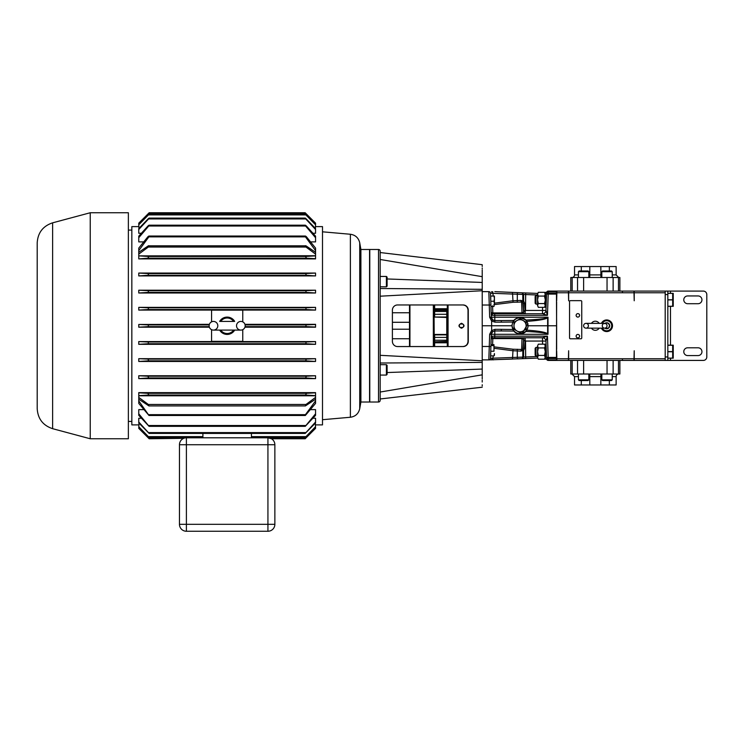 <?xml version="1.0" encoding="UTF-8"?>
<svg xmlns="http://www.w3.org/2000/svg" width="744" height="744" viewBox="0 0 744 744"><rect width="100%" height="100%" fill="white"/><g stroke="black" fill="none" stroke-linecap="round" stroke-linejoin="round"><path stroke-width="1.12" d="M600.91 374.009L600.836 384.964L616.134 384.964L616.134 376.613A2.604 2.604 0 0 1 618.729 374.009M609.355 384.964L609.355 380.528M581.306 380.528L581.306 384.964L589.825 384.964L589.76 374.009M619.873 360.422L619.873 374.009L570.788 374.009L570.788 360.422M581.306 384.964L574.535 384.964L574.535 376.613L571.931 374.009M600.836 384.964L589.825 384.964M588.83 379.831L588.132 380.528L579.12 380.528L578.432 379.831L588.83 379.831L588.83 374.009M612.238 379.831L611.54 380.528L602.528 380.528L601.831 379.831L612.238 379.831L612.238 374.009M589.76 277.503L589.825 266.547L574.535 266.547L574.535 274.908A2.604 2.604 0 0 1 571.931 277.503M581.306 266.547L581.306 270.983M609.355 270.983L609.355 266.547L600.836 266.547L600.91 277.503M570.788 291.09L570.788 277.503L619.873 277.503L619.873 291.09M609.355 266.547L616.134 266.547L616.134 274.908L618.729 277.503M589.825 266.547L600.836 266.547M601.831 271.681L602.528 270.983L611.54 270.983L612.238 271.681L601.831 271.681L601.831 277.503M578.432 271.681L579.12 270.983L588.132 270.983L588.83 271.681L578.432 271.681L578.432 277.503M378.51 249.491L369.777 249.491L369.777 402.02L378.51 402.02L378.51 249.491A1.665 1.665 0 0 1 380.175 251.156L380.175 400.356A1.665 1.665 0 0 1 378.51 402.02M476.541 275.717L482.224 276.675C482.224 260.288 482.224 260.288 482.224 276.675L482.224 289.323L380.175 288.505L380.175 259.74M386.415 364.672L386.415 375.069L387.103 374.381L387.103 365.369L386.415 364.672L380.175 364.672L380.175 363.007L482.224 362.402L482.224 360.775L380.175 355.316L380.175 288.505M482.224 387.206L380.175 398.97L380.175 400.356M380.175 393.241L380.175 392.032L482.224 374.837L482.224 362.198M380.175 391.772L380.175 375.767M380.175 363.007L380.175 355.316M380.175 258.28L380.175 252.969M380.175 255.462L380.175 256.708M380.175 259.479L482.224 276.675L482.224 272.295M482.224 272.109L482.224 269.886M482.224 268.761L482.224 268.007M482.224 266.492L482.224 265.487M482.224 264.697L380.175 252.542M482.224 282.45L387.103 278.963M482.224 289.323L482.224 290.737L380.175 296.196M397.575 304.956A5.199 5.171 90 0 0 392.395 310.155L392.395 341.357A5.199 5.171 90 0 0 397.575 346.555L463.103 346.555A5.199 5.171 90 0 0 468.274 341.357L468.274 310.155A5.199 5.171 90 0 0 463.103 304.956L397.575 304.956M482.224 290.737L482.224 360.775M387.103 372.549L482.224 369.071M476.541 375.794L482.224 374.837C482.224 391.232 482.224 391.232 482.224 374.837L482.224 376.25M482.224 377.143L482.224 378.938M482.224 380.147L482.224 382.016M482.224 384.76L482.224 385.95M462.842 346.555C465.986 346.248 467.706 344.519 468.013 341.357L468.013 310.155C467.706 307.002 465.986 305.263 462.842 304.956M433.994 317.102L446.763 317.018L446.763 334.874L434.003 334.781M446.763 317.456L433.761 317.028L433.761 346.555L434.087 334.437L446.763 334.437M409.498 346.555L409.498 304.956M409.935 304.956L409.935 346.555M433.334 346.555L433.334 304.956M433.594 346.555L433.594 304.956M433.761 304.956L433.761 313.205L433.761 304.956M434.198 334.874L434.087 317.456M446.763 331.117L447.628 331.554L447.628 335.851L446.763 336.288M434.636 307.132L433.761 307.56L433.761 311.755L434.636 312.192M434.636 317.018L434.636 314.284L446.763 314.284L446.763 311.457L434.636 311.457L434.636 304.956L434.636 308.723L447.311 308.723L447.311 304.956M434.636 314.284L434.636 311.457M447.311 308.723L447.311 342.789L434.636 342.789L434.636 346.555L434.636 340.231L446.763 340.231L446.763 337.404L434.636 337.404L434.636 334.874M434.636 340.231L434.636 337.404M446.763 310.629L446.763 311.457M446.763 314.284L446.763 337.404M446.763 340.231L446.763 341.384L434.636 341.803L447.628 341.803M433.761 334.856L433.761 335.851L434.636 336.288M461.494 323.594A2.167 2.167 0 0 0 459.327 325.76A2.167 2.167 0 0 0 461.494 327.927A2.167 2.167 0 0 0 463.661 325.76A2.167 2.167 0 0 0 461.494 323.594M461.494 328.234C458.164 326.588 458.164 324.933 461.494 323.277C464.833 324.923 464.833 326.579 461.494 328.234M446.763 316.832L447.628 316.842L447.628 315.763L446.763 315.763M448.065 304.956L448.065 346.555M447.804 304.956L447.804 346.555M447.628 346.555L447.628 304.956M447.311 346.555L447.311 342.789M447.628 334.67L447.628 335.749M446.763 310.285L434.636 310.285L434.636 308.723M434.636 342.789L434.636 341.803M460.201 327.49L462.796 327.49L460.192 327.481M460.201 324.021L462.796 324.021L460.192 324.031M493.969 296.047L494.425 298.642L494.425 296.047L490.594 296.047L490.491 293.248L522.772 294.41L522.837 300.948L520.865 300.399L512.839 300.781L494.425 303.171M493.969 306.444L494.425 303.85L493.969 306.444L490.956 306.444L491.152 312.136A1.665 1.665 0 0 0 492.816 313.745L491.263 315.344L547.454 315.344L545.966 310.397L546.533 294.085L545.966 310.397A3.469 3.469 90 0 1 542.506 313.745L547.454 315.344L548.198 294.085L546.533 294.085L546.524 292.336A3.469 3.469 0 0 0 546.803 291.936M493.969 301.246L494.425 303.85L494.425 298.642L493.969 301.246L490.77 301.246M490.752 296.047L490.752 300.539M493.969 351.224L493.969 344.658L493.969 351.224L490.752 351.224L490.752 355.883L493.969 355.883L494.425 353.549L494.425 355.399M493.969 345.607L490.938 345.607M493.969 344.658L490.966 344.658L491.152 339.376A1.665 1.665 0 0 1 492.816 337.776L491.979 337.218A1.665 1.181 -90 0 0 492.277 336.195L547.454 336.167L545.966 341.115L546.068 344.202L545.966 341.115L542.497 341.059L542.497 337.776L547.454 336.167L548.198 357.427L546.533 357.427L546.031 343.021M386.415 375.069L380.175 375.069L380.175 364.672M387.103 277.196L387.103 286.096M386.415 286.775L386.415 276.508M380.175 286.775L386.415 286.84L387.103 286.152M209.138 325.76A4.334 4.334 0 0 0 213.472 330.094A4.334 4.334 0 0 0 217.806 325.76A4.334 4.334 0 0 0 213.472 321.427A4.334 4.334 0 0 0 209.138 325.76M245.185 325.76A4.334 4.334 0 0 1 240.851 330.094A4.334 4.334 0 0 1 236.527 325.76A4.334 4.334 0 0 1 240.851 321.427A4.334 4.334 0 0 1 245.185 325.76M52.619 428.684L52.619 222.828C42.957 226.055 37.814 232.751 37.2 242.916L37.2 408.596C37.814 418.76 42.957 425.456 52.619 428.684L90.238 438.765L128.368 438.765L128.368 212.747L90.238 212.747L90.238 438.765M360.896 249.491L369.563 249.491L369.563 402.02L360.896 402.02L360.896 249.491L359.724 242.814C358.534 237.857 355.427 235.002 350.387 234.258L322.496 231.812M392.395 322.292L409.498 322.292M315.363 423.15L315.558 428.367L305.161 438.765L305.989 437.937L305.161 438.765L271.467 438.765L267.933 437.798L186.4 437.798L186.4 531.253A6.929 6.929 0 0 1 179.462 524.315L179.462 444.726L179.462 524.315A6.929 6.929 0 0 0 186.4 531.253L267.933 531.253L267.933 524.315L179.462 524.315M315.558 426.703L305.17 437.453L315.558 427.14M305.17 437.453L251.426 437.453M305.412 405.917L315.558 399.212L315.558 397.398L305.989 404.466L305.412 405.917L148.912 405.917L138.765 399.212L138.765 400.886L148.986 415.478L305.338 415.478L305.468 414.65L148.865 414.65M138.97 423.15L138.765 428.358L149.172 438.765L148.344 437.937L149.172 438.765L183.749 438.318M183.74 438.328L183.182 438.588M305.198 433.417L315.558 422.936L315.558 422.015L305.198 433.417L149.126 433.417L138.765 422.936L138.765 422.015L149.126 433.417M305.254 426.34L315.558 415.357L315.558 413.803L305.254 426.34L149.07 426.34L138.765 415.357L138.765 413.803L149.07 426.34M202.898 437.453L149.153 437.453L138.765 427.14M305.468 414.65L315.558 400.886L315.558 403.415L305.338 415.478M138.765 400.886L138.765 403.415L148.986 415.478M315.558 361.296L315.558 358.682L306.249 359.101L305.719 360.831L315.558 361.454L138.765 361.454L148.605 360.831L148.075 359.101L138.765 358.682L138.765 361.296M315.558 358.682L138.765 358.682M315.558 378.445L315.558 375.757L306.389 376.204L305.598 377.933L315.558 378.631L138.765 378.631L148.735 377.933L147.944 376.204L138.765 375.757L138.765 378.445M315.558 375.757L138.765 375.757M315.558 344.165L315.558 341.58L306.119 341.998L305.849 343.728L315.558 344.314L138.765 344.314L148.475 343.728L148.205 341.998L138.765 341.58L138.765 344.165M315.558 341.58L138.765 341.58M315.558 292.838L315.558 290.225L305.719 290.681L306.249 292.411L315.558 292.997L138.765 292.997L148.075 292.411L148.605 290.681L138.765 290.225L138.765 292.838M315.558 290.225L138.765 290.225M315.558 275.754L315.558 273.067L305.598 273.578L306.389 275.308L315.558 275.922L138.765 275.922L147.944 275.308L148.735 273.578L138.765 273.067L138.765 275.754M315.558 273.067L138.765 273.067M315.558 309.932L315.558 307.356L305.849 307.784L306.119 309.523L315.558 310.081L138.765 310.081L148.205 309.523L148.475 307.784L138.765 307.356L138.765 309.932M315.558 307.356L138.765 307.356M315.558 397.398L315.558 392.627L138.765 392.627L138.765 395.641L148.865 395.036L147.805 393.306L138.765 392.823M315.558 413.803L315.558 409.628L310.62 409.628M143.713 409.628L138.765 409.628L138.765 413.803M315.558 422.015L315.558 418.249L312.964 418.249M141.36 418.249L138.765 418.249L138.765 422.015M315.558 224.809L306.119 214.895C305.031 213.863 304.938 213.863 305.849 214.895L315.558 224.809L315.363 228.371M138.97 228.371L138.765 224.809L148.475 214.895C149.386 213.863 149.302 213.863 148.205 214.895L138.765 224.809M315.558 250.626L315.558 248.096L306.519 236.871C305.421 235.811 305.068 235.811 305.468 236.871L315.558 250.626L315.558 258.893L138.765 258.893L147.805 258.205L148.865 256.475L138.765 255.871L138.765 258.698M315.558 237.708L315.558 236.155L306.389 226.009C305.254 224.967 304.984 224.967 305.598 226.009L315.558 237.708L315.558 241.893L310.62 241.893M143.713 241.893L138.765 241.893L138.765 237.708L148.735 226.009C149.339 224.967 149.079 224.967 147.944 226.009L138.765 236.155L138.765 237.708M315.558 229.496L315.558 228.575L306.249 218.922C305.124 217.89 304.947 217.89 305.719 218.922L315.558 229.496L315.558 233.263L312.964 233.263M141.36 233.263L138.765 233.263L138.765 229.496L148.605 218.922C149.386 217.89 149.209 217.89 148.075 218.922L138.765 228.575L138.765 229.496M209.38 327.193L138.765 327.193L148.344 326.625L148.344 324.896L138.765 324.477L138.765 327.044M209.38 324.319L138.765 324.477M244.943 327.193L315.558 327.193L315.558 324.319L244.943 324.319M138.765 226.613L131.837 226.613L131.837 424.898L138.765 424.898M315.558 424.898L322.496 424.898L322.496 226.613L315.558 226.613M219.657 330.094A8.668 8.668 0 0 0 234.667 330.094M220.726 330.094A7.756 7.756 0 0 0 233.597 330.094M233.597 321.427A7.756 7.756 0 0 0 220.726 321.427M234.667 321.427A8.668 8.668 0 0 0 219.657 321.427M315.558 400.886L315.558 399.212M138.765 248.096L138.765 250.626L148.865 236.871C149.256 235.811 148.902 235.811 147.805 236.871L138.765 248.096M315.558 255.731L138.765 255.871M138.765 255.731L138.765 254.113L148.344 247.045C149.358 245.911 149.358 245.511 148.344 245.827L305.989 245.827C304.966 245.511 304.966 245.911 305.989 247.045L148.344 247.045M138.765 250.626L138.765 254.113M138.765 395.641L138.765 399.212M138.765 426.703L149.153 437.453M138.765 428.367L148.344 437.937L186.4 437.798A6.929 6.929 0 0 0 179.462 444.726A6.929 6.929 0 0 1 185.005 437.937M315.558 224.381L315.558 223.154L305.989 213.575C304.966 212.561 304.966 212.561 305.989 213.575C304.966 212.561 304.966 212.561 305.989 213.575L148.344 213.575C149.358 212.561 149.358 212.561 148.344 213.575C149.358 212.561 149.358 212.561 148.344 213.575L138.765 223.154L138.765 224.381M138.765 223.154L149.172 212.747L305.161 212.747L315.558 223.154M306.119 214.895C305.031 213.863 304.938 213.863 305.849 214.895L148.475 214.895C149.386 213.863 149.302 213.863 148.205 214.895M148.986 236.043L148.865 236.871L305.468 236.871L305.338 236.043L148.986 236.043M306.389 226.009C305.254 224.967 304.984 224.967 305.598 226.009L148.735 226.009C149.339 224.967 149.079 224.967 147.944 226.009M306.249 218.922C305.124 217.89 304.947 217.89 305.719 218.922L148.605 218.922C149.386 217.89 149.209 217.89 148.075 218.922M138.765 397.398L148.344 404.466L148.912 405.917M138.765 395.78L315.558 395.78M138.765 252.3L148.344 245.827M315.558 252.3L305.989 245.827M315.558 255.871L305.468 256.475L148.865 256.475M315.558 258.698L306.519 258.205L305.468 256.475M315.558 324.477L305.989 324.896L305.989 326.625L315.558 327.044M315.558 392.823L306.519 393.306L305.468 395.036L148.865 395.036M315.558 395.641L305.468 395.036M315.558 254.113L305.989 247.045M202.898 433.417L202.898 437.798M251.426 433.417L251.426 437.798M274.862 524.315L274.862 444.726L274.862 524.315A6.929 6.929 0 0 1 267.933 531.253A6.929 6.929 0 0 0 274.862 524.315L267.933 524.315L267.933 444.726L179.462 444.726M267.933 437.798A6.929 6.929 0 0 1 274.862 444.726L267.933 444.726L267.933 437.798M315.558 428.358L305.989 437.937L269.328 437.937M392.395 329.22L409.498 329.22M242.758 329.648L242.758 341.357L211.566 341.357L211.566 329.648M242.758 321.864L242.758 310.155L211.566 310.155L211.566 321.864M607.048 325.76A2.39 2.39 0 0 0 604.658 323.361A2.39 2.39 0 0 0 602.268 325.76A2.39 2.39 0 0 0 604.658 328.151A2.39 2.39 0 0 0 607.048 325.76M583.612 325.76A2.39 2.39 0 0 1 586.002 323.361A2.39 2.39 0 0 1 588.402 325.76A2.39 2.39 0 0 1 586.002 328.151A2.39 2.39 0 0 1 583.612 325.76M604.872 328.141A3.004 3.004 0 0 0 609.587 324.933A3.004 3.004 0 0 0 604.872 323.38M604.547 323.668L605.3 323.454M556.456 294.085L556.456 292.969L548.198 292.969L548.198 294.085L556.456 294.085L556.633 325.76L528.231 325.76L526.957 321.362C538.889 320.497 545.78 319.297 547.64 317.753L547.64 333.758C545.78 332.215 538.889 331.015 526.957 330.15L525.924 331.461A8.184 8.184 0 0 1 520.056 333.935C517.034 333.591 514.96 332.633 513.844 331.08L511.872 325.76L482.224 325.76M547.463 317.576C545.538 318.646 538.358 319.474 525.924 320.06L520.056 317.576A8.184 8.184 0 0 0 512.774 322.012L513.844 320.432L501.205 320.562L501.382 322.161L512.774 322.012L511.872 325.76M512.774 322.012A8.184 8.184 0 0 1 520.056 317.576C517.024 317.93 514.96 318.878 513.844 320.432M547.463 333.935C545.538 332.866 538.358 332.038 525.924 331.461L520.056 333.935A8.184 8.184 0 0 1 512.774 329.499L501.382 329.35L501.205 330.959L494.797 330.959L494.974 329.35L501.382 329.35M522.772 294.447L523.562 294.457L522.167 292.82L494.844 291.639L512.449 292.448L512.597 294.029M579.595 336.158A1.73 1.73 0 0 0 577.865 334.428A1.73 1.73 0 0 0 576.126 336.158A1.73 1.73 0 0 0 577.865 337.888A1.73 1.73 0 0 0 579.595 336.158M576.126 315.354A1.73 1.73 0 0 0 577.865 317.093A1.73 1.73 0 0 0 579.595 315.354A1.73 1.73 0 0 0 577.865 313.624A1.73 1.73 0 0 0 576.126 315.354M673.227 306.323L672.669 306.323L673.246 306.296L673.246 293.359L667.833 293.396M667.833 306.323L672.669 306.323L672.669 293.396M673.227 358.19L672.669 358.19L673.246 358.152L673.246 345.225L672.669 345.188L673.227 345.188M667.833 358.19L672.669 358.19L672.669 345.188L667.833 345.188M535.968 355.967L535.141 355.139L535.141 348.238L535.968 347.402L535.968 355.967L537.54 355.967M535.968 347.402L537.54 347.402M546.449 354.897L545.287 354.897L545.287 359.175L546.524 359.175A3.469 3.469 0 0 1 546.803 359.584L546.663 359.287M546.068 344.202L545.287 344.202L545.287 354.469L546.431 354.469M535.968 304.11L535.141 303.273L535.141 296.382L535.968 295.545L535.968 304.11L537.54 304.11M535.968 295.545L537.54 295.545M546.319 300.297L545.287 300.297L545.287 307.319L546.068 307.319M546.338 299.832L545.287 299.832L545.287 292.336L546.635 292.336M492.277 336.195L491.263 336.167L491.979 337.218M542.599 307.337L542.497 310.453L545.966 310.397A3.469 3.469 0 0 1 542.497 313.745L494.732 313.745L494.797 317.214L491.328 317.214L490.594 296.047M602.296 328.151A5.013 5.013 0 0 0 611.521 324.375A5.013 5.013 0 0 0 602.296 323.361M601.412 323.361A5.803 5.803 0 0 1 612.284 324.161A5.803 5.803 0 0 1 608.304 331.34A5.803 5.803 0 0 1 601.412 328.151M595.023 323.361L595.646 323.361M599.19 328.151A4.538 4.538 0 0 1 591.471 328.151M591.471 323.361A4.538 4.538 0 0 1 599.19 323.361M595.646 328.151L595.023 328.151M490.491 293.248A1.665 1.665 0 0 0 488.827 291.639L489.664 317.214L491.617 321.064L494.974 322.161L501.382 322.161M491.617 321.064L491.654 330.569L494.974 329.35M634 291.09L634 292.755L622.44 292.755L622.44 291.09L665.201 291.09L665.201 360.422L622.44 360.422L622.44 358.757L634 358.757L634 360.422M634.214 291.09L634.214 300.762L634 292.755M634 358.757L634.214 350.759L634.214 360.422M665.201 292.755L634.214 292.755M634.214 358.757L665.201 358.757M622.44 292.755L622.44 291.09M622.44 360.422L622.44 358.757M556.661 350.759L556.865 358.757L568.435 358.757L568.639 350.759L568.639 360.422L556.661 360.422L556.661 357.65L556.456 360.422L556.633 302.083M556.456 292.969L556.456 291.09L556.633 293.861L556.661 291.09L568.639 291.09L568.639 300.762L568.435 292.755L556.865 292.755L556.661 300.762M622.021 360.422L568.639 360.422M568.639 358.757L622.021 358.757M622.021 292.755L568.639 292.755M568.639 291.09L622.021 291.09M556.865 358.757L556.865 360.422M556.865 291.09L556.865 292.755M665.201 291.09L670.474 291.09L670.474 293.331M670.474 358.19L670.474 360.422L703.331 360.422A3.469 3.469 0 0 0 706.8 356.953L706.8 294.559A3.469 3.469 0 0 0 703.331 291.09L670.474 291.09M568.435 291.09L568.435 292.755M568.435 358.757L568.435 360.422M670.474 360.422L665.201 360.422M547.37 291.341L546.58 292.699A1.665 1.665 0 0 1 548.244 291.09A1.665 1.665 0 0 0 546.58 292.699A1.665 1.172 -178 0 1 548.244 291.583L548.244 291.09L556.456 291.09M491.152 312.136A1.665 0.846 178 0 0 492.816 312.926L492.556 305.849M493.858 304.668L513.044 302.278L522.827 302.008L523.599 312.136L522 312.926L522 313.745M524.539 303.199L523.292 303.189L523.599 312.136A1.665 1.665 0 0 0 525.264 313.745L524.539 303.199L523.609 300.957L522.827 302.008A1.665 1.004 -50.5 0 1 522.837 300.948L523.609 300.957L523.553 294.438L525.636 294.54L525.534 310.453L525.692 292.959L525.636 294.54L537.54 294.996M512.597 294.057L513.044 302.278M525.125 310.443L523.562 310.936A1.665 0.558 178 0 0 525.217 311.438L525.534 310.453L542.497 310.453L542.497 313.745M520.865 300.399A1.665 0.763 -99.9 0 0 521.637 301.924L522 312.926L492.816 312.926L492.816 313.745L494.732 313.745M517.285 302.278L517.34 292.634L537.54 293.424L522.167 292.82L522.772 294.41L523.553 294.438M490.984 307.244L490.956 306.444M556.456 291.583L548.244 291.583L548.198 292.969A1.665 1.172 -178 0 0 546.533 294.085M489.664 317.214L491.328 317.214A3.469 3.469 0 0 0 494.797 320.562L494.974 322.161M501.205 320.562L494.797 320.562L492.593 319.762L491.654 320.952M492.593 319.762L491.328 317.214A3.469 3.469 0 0 0 494.797 320.562L494.797 317.214L548.003 317.214L548.003 334.298L491.328 334.298L490.491 358.273L522.772 357.111L522.837 350.564L520.865 351.112L512.83 350.74L494.425 348.341M491.635 291.639L492.361 293.22M492.742 291.685L493.188 296.047M491.263 315.344L491.328 317.214M488.827 291.639L482.224 291.639M546.04 343.365L545.966 341.115A3.469 3.469 -90 0 0 542.506 337.776A3.469 3.469 0 0 1 545.966 341.115L546.533 357.427A1.665 1.172 178 0 0 548.198 358.552L548.244 359.938A1.665 1.172 178 0 1 546.58 358.813L546.533 357.427M491.152 339.376A1.665 0.846 -178 0 1 492.816 338.585L492.593 344.658M493.858 346.844L513.044 349.234L522.827 349.513L523.599 339.376L522 338.585L522 337.776M524.539 348.313L523.292 348.332L523.599 339.376A1.665 1.665 0 0 1 525.264 337.776L524.539 348.313L523.609 350.554L522.827 349.513A1.665 1.004 50.5 0 0 522.837 350.564L523.609 350.554L523.562 357.055L522.167 358.692L522.772 357.111L525.636 356.981L525.534 341.059L525.692 358.552L525.636 356.981L537.54 356.516M512.597 357.455L513.044 349.234M525.125 341.078L523.562 340.575A1.665 0.558 -178 0 1 525.217 340.073L525.534 341.059L542.497 341.059L542.599 344.174M520.865 351.112A1.665 0.763 99.9 0 1 521.637 349.596L522 338.585L492.816 338.585L492.816 337.776L494.732 337.776L494.797 330.959L492.593 331.75L491.328 334.298A3.469 3.469 0 0 1 492.593 331.75L491.654 330.569M522.772 357.074L523.562 357.055M517.285 349.234L517.34 358.878L537.54 358.097L488.827 359.873L512.449 359.064L512.597 357.483M556.456 359.938L548.244 359.938L548.244 360.422A1.665 1.665 0 0 1 546.58 358.813A1.665 1.665 0 0 0 548.244 360.422L556.456 360.422M542.506 337.776L494.732 337.776M490.752 355.465L490.491 358.273A1.665 1.665 0 0 1 488.827 359.873L489.664 334.298L491.328 334.298A3.469 3.469 0 0 1 492.593 331.75M513.844 331.08L501.205 330.959M491.626 359.873C495.495 359.724 495.495 359.724 491.626 359.873L492.361 358.292M493.598 359.798L492.742 359.836L493.179 355.883M491.263 336.167L491.328 334.298M488.827 359.873L482.224 359.873M520.056 317.576A8.184 8.184 0 0 1 525.924 320.06L526.957 321.362M526.957 330.15L528.231 325.76M556.633 325.76L556.633 349.429M545.287 300.297L544.496 303.58L545.278 305.663M545.287 300.102L546.329 300.102M538.331 307.337L537.54 305.459L538.331 307.337L544.496 307.337L545.287 305.459M545.287 299.832L544.496 296.075L538.331 296.075L537.54 299.832L537.549 305.663M537.54 305.459L538.331 303.58L544.496 303.58M538.331 296.075L537.54 294.196L537.54 299.832L538.331 303.58M544.496 296.075L545.287 294.196L544.496 292.318L538.331 292.318L537.54 294.196L538.331 292.318M538.331 355.437L537.54 351.689L537.54 357.315L538.331 355.437L544.496 355.437L545.278 357.511M537.549 357.511L538.331 359.194L544.496 359.194L545.287 357.315M544.496 355.437L545.287 351.689L544.496 347.932L545.287 346.053L544.496 344.174L538.331 344.174L537.54 346.053L537.54 351.689L538.331 347.932L544.496 347.932M538.331 347.932L537.54 346.053L538.331 344.174M537.54 357.315L538.331 359.194M665.201 356.953L667.833 356.953L667.833 360.422M667.833 291.09L667.833 294.559L665.201 294.559M687.661 295.945L698.067 295.945A3.878 3.878 0 0 1 701.945 299.832A3.878 3.878 0 0 1 698.067 303.71L687.661 303.71A3.878 3.878 0 0 1 683.783 299.832A3.878 3.878 0 0 1 687.661 295.945M687.661 347.801L698.067 347.801A3.878 3.878 0 0 1 701.945 351.689A3.878 3.878 0 0 1 698.067 355.567L687.661 355.567A3.878 3.878 0 0 1 683.783 351.689A3.878 3.878 0 0 1 687.661 347.801M667.833 356.953L667.833 294.559M673.078 356.543L672.669 358.115L667.833 358.115M667.833 351.614L672.669 351.614M672.669 345.263L667.833 345.263M672.669 351.763L667.833 351.763M673.078 304.687L672.669 306.258L667.833 306.258M667.833 299.758L672.669 299.758M672.669 299.897L667.833 299.897M667.833 293.331L672.669 293.331M570.369 300.66A0.828 0.828 0 0 0 569.541 301.487L569.541 337.962A0.828 0.828 0 0 0 570.369 338.79L580.915 338.79A0.828 0.828 0 0 0 581.743 337.962L581.743 301.487A0.828 0.828 0 0 0 580.915 300.66L570.369 300.66M513.983 325.76A6.064 6.064 0 0 1 523.088 320.506A6.064 6.064 0 0 1 523.088 331.015A6.064 6.064 0 0 1 513.983 325.76L513.983 329.118A6.938 6.938 0 0 0 514.113 329.332L519.935 332.689A6.938 6.938 0 0 0 520.177 332.689L525.999 329.332A6.938 6.938 0 0 0 526.12 329.118L526.12 322.394A6.938 6.938 0 0 0 525.999 322.18L520.177 318.823A6.938 6.938 0 0 0 519.935 318.823L514.113 322.18A6.938 6.938 0 0 0 513.983 322.394L513.983 325.76M605.988 323.259L607.429 322.84L609.587 324.933L608.862 327.844L605.979 328.671L605.337 328.048M605.942 328.634L608.843 327.853M616.134 376.613L612.238 376.613M578.432 376.613L574.535 376.613M600.836 376.613L589.825 376.613M618.487 374.009L618.487 360.422M613.13 374.009L613.13 360.422M607.039 374.009L607.039 360.422M583.631 374.009L583.631 360.422M577.539 374.009L577.539 360.422M572.173 374.009L572.173 360.422M574.535 274.908L578.432 274.908M612.238 274.908L616.134 274.908M589.825 274.908L600.836 274.908M572.173 277.503L572.173 291.09M577.539 277.503L577.539 291.09M583.631 277.503L583.631 291.09M607.039 277.503L607.039 291.09M613.13 277.503L613.13 291.09M618.487 277.503L618.487 291.09M433.761 313.373L434.636 313.373M434.636 315.549L433.761 315.549M433.761 312.768L434.636 312.768M434.636 315.605L433.761 315.605M434.636 338.687L433.761 338.687M434.636 338.074L433.761 338.074M447.628 328.634L446.763 328.634M447.628 316.916L446.763 316.916M446.763 322.877L447.628 322.877M447.628 309.709L434.636 309.709M446.763 315.679L447.628 315.679M447.628 327.964L446.763 327.964M446.763 323.556L447.628 323.556M360.896 402.02L359.724 408.707C358.534 413.655 355.427 416.51 350.387 417.254L350.387 234.258M359.724 408.707L359.724 242.814M209.222 326.625L148.344 326.625M209.222 324.896L148.344 324.896M202.898 436.626L148.475 436.626M305.598 425.503L148.735 425.503M305.719 432.589L148.605 432.589M305.989 404.466L148.344 404.466M305.161 245.827L149.163 245.827M306.519 258.205L147.805 258.205M305.849 307.784L148.475 307.784M306.119 309.523L148.205 309.523M305.598 273.578L148.735 273.578M306.389 275.308L147.944 275.308M305.719 290.681L148.605 290.681M306.249 292.411L148.075 292.411M305.989 326.625L245.102 326.625M305.989 324.896L245.102 324.896M306.119 341.998L148.205 341.998M305.849 343.728L148.475 343.728M306.519 393.306L147.805 393.306M306.389 376.204L147.944 376.204M305.598 377.933L148.735 377.933M306.249 359.101L148.075 359.101M305.719 360.831L148.605 360.831M305.849 436.626L251.426 436.626M520.056 333.935A8.184 8.184 0 0 1 512.774 329.499M520.056 317.8A7.961 7.961 0 0 0 512.095 325.76A7.961 7.961 0 0 0 520.056 333.712A7.961 7.961 0 0 0 528.017 325.76A7.961 7.961 0 0 0 520.056 317.8M492.277 315.326A1.665 1.181 -90 0 0 491.979 314.293M482.224 305.021L490.901 305.021M556.456 357.427L548.198 357.427L548.198 358.552L556.456 358.552M489.664 334.298L491.617 330.448M482.224 346.49L490.901 346.49M670.474 306.323L670.474 345.188M578.432 379.831L578.432 374.009M601.831 379.831L601.831 374.009M612.238 271.681L612.238 277.503M588.83 271.681L588.83 277.503M433.761 315.698L434.636 315.698M446.763 317.018L433.836 317.018M446.763 334.874L433.836 334.874M387.103 277.14L386.415 276.442L380.175 276.442M213.472 330.094L240.851 330.094M234.035 321.427L220.289 321.427M128.368 230.082L131.837 230.082M409.498 312.759L392.395 312.759M305.17 214.058L149.153 214.058M305.254 225.181L149.07 225.181M305.198 218.094L149.126 218.094M409.498 338.752L392.395 338.752M350.387 417.254L322.496 419.7M52.619 222.828L90.238 212.747M128.368 421.43L131.837 421.43M604.658 323.361L586.002 323.361L604.658 323.361M546.635 359.175L545.287 359.175M586.002 328.151L604.658 328.151M522.028 333.693L527.97 323.677M545.287 293.322L544.496 292.318M545.287 306.333L544.496 307.337M545.287 345.179L544.496 344.174M545.287 358.19L544.496 359.194"/></g></svg>
